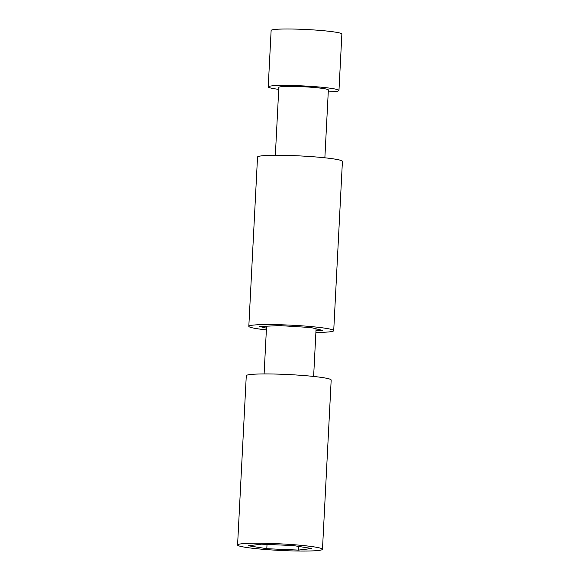 <?xml version="1.0" encoding="UTF-8"?>
<svg xmlns="http://www.w3.org/2000/svg" width="580" height="580" viewBox="0 0 580 580"><rect width="100%" height="100%" fill="white"/><g stroke="black" fill="none" stroke-linecap="round" stroke-linejoin="round"><path stroke-width="0.87" d="M266.459 328.171L259.775 326.518L279.567 325.59L311.054 327.562L322.763 330.462L315.977 330.774M248.82 326.308L257.527 157.035A42.499 3.292 2.9 0 1 257.984 156.585A42.499 3.292 2.9 0 1 303.173 156.093A42.499 3.292 2.9 0 1 342.418 161.399L333.717 330.673A42.499 3.292 -177.1 0 0 294.473 325.365A42.499 3.292 -177.1 0 0 249.284 325.858A42.499 3.292 -177.1 0 0 248.82 326.308A42.499 3.292 -177.1 0 0 266.372 329.882M315.89 332.427A42.499 3.292 -177.1 0 0 333.717 330.673M275.348 155.273L278.835 87.413A24.795 1.921 2.9 0 1 284.171 86.5A24.795 1.921 2.9 0 1 307.183 86.964A24.795 1.921 2.9 0 1 326.605 89.153A24.795 1.921 2.9 0 1 328.36 89.958L324.865 157.818M328.258 91.915A35.416 2.74 -177.1 0 0 338.966 90.502A35.416 2.74 -177.1 0 0 308.719 86.231A35.416 2.74 -177.1 0 0 268.228 86.869A35.416 2.74 -177.1 0 0 278.733 89.364M268.228 86.869L271.128 30.443A35.416 2.74 2.9 0 1 311.619 29.805A35.416 2.74 2.9 0 1 341.867 34.075L338.966 90.502M237.582 544.953L246.282 375.68A42.499 3.292 2.9 0 1 286.803 374.47A42.499 3.292 2.9 0 1 330.984 379.704A42.499 3.292 2.9 0 1 331.18 380.045L322.473 549.318A42.499 3.292 -177.1 0 0 322.284 548.977A42.499 3.292 -177.1 0 0 278.103 543.743A42.499 3.292 -177.1 0 0 237.582 544.953A42.499 3.292 -177.1 0 0 279.857 550.42A42.499 3.292 -177.1 0 0 322.473 549.318M293.262 545.562L311.721 548.52L298.49 550.087L266.8 548.702L248.341 545.751L261.573 544.178L293.262 545.562M298.678 546.433L298.49 550.087M267.017 544.417L266.8 548.702M266.561 326.199L264.11 373.919M316.078 328.809L313.628 376.463"/></g></svg>
